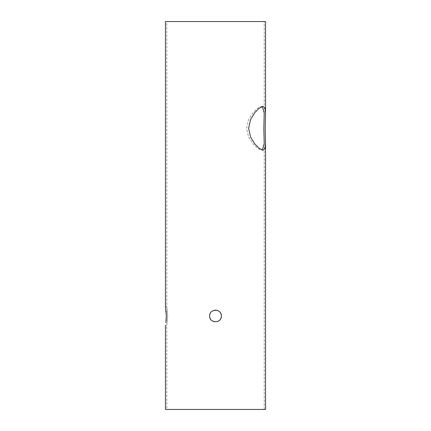<?xml version="1.0" encoding="UTF-8"?>
<svg xmlns="http://www.w3.org/2000/svg" width="431" height="431" viewBox="0 0 431 431"><rect width="100%" height="100%" fill="white"/><g stroke="black" fill="none" stroke-linecap="round" stroke-linejoin="round"><path stroke-width="0.32" stroke-dasharray="2.15 1.62" d="M221.227 314.716L221.049 314.091M220.844 313.569L219.751 311.947M219.379 311.591L218.684 311.063M218.161 310.762L217.208 310.379M216.594 310.228L215.597 310.126M214.352 310.239L213.253 310.573M212.241 311.112L210.743 312.561M210.63 312.728L210.328 313.224M210.08 313.741L209.746 314.845M166.059 310.767L165.45 306.608L166.786 306.608L167.702 315.993L166.786 306.608L166.786 21.55L264.214 21.55L166.786 21.55M166.334 315.993L166.328 315.023M166.301 314.118L166.204 312.394M262.296 106.5L261.633 106.398L257.84 108.095L253.148 112.599L248.703 119.392L246.543 128.298L248.698 137.198L253.153 144.002L257.84 148.501L261.633 150.193L262.296 150.09M166.786 409.45L264.214 409.45L166.786 409.45L166.786 325.378L167.702 315.993L166.786 325.378L165.45 325.378M264.214 112.97L264.214 21.55M264.214 409.45L264.214 143.625M165.45 409.45L265.55 409.45M165.887 322.652L166.059 321.203M166.204 319.613L166.258 318.719M165.45 21.55L265.55 21.55M209.633 315.993L209.746 317.135M210.08 318.234L210.328 318.757M210.624 319.247L211.362 320.147M212.235 320.863L213.253 321.407M214.352 321.741L217.202 321.607M217.747 321.407L218.759 320.869M219.643 320.141L220.376 319.252M220.92 318.24L221.114 317.695M221.243 317.178L221.335 316.586M263.045 106.398L261.633 106.398M263.045 150.193L261.633 150.193"/><path stroke-width="0.65" d="M209.746 314.845L209.633 315.993C209.272 323.562 221.728 323.557 221.367 315.993L221.227 314.716M221.049 314.091L220.844 313.569M219.751 311.947L219.379 311.591M218.684 311.063L218.161 310.762M217.208 310.379L216.594 310.228M215.597 310.126L214.352 310.239M213.253 310.573L212.241 311.112M210.328 313.224L210.08 313.741M221.335 316.586L221.367 315.993C221.733 308.424 209.261 308.429 209.633 315.993M165.45 325.378L165.45 409.45L265.55 409.45L265.55 143.625L265.157 128.298L265.55 112.97L265.55 21.55L165.45 21.55L165.45 306.608L166.334 315.993L165.887 322.652M166.328 315.023L166.301 314.118M166.204 312.394L166.059 310.767M262.296 150.09L264.214 143.625L263.81 128.298L264.214 112.97L262.296 106.5M265.55 112.97L265.022 108.068L263.045 106.398L259.381 108.089L254.866 112.604L250.626 119.414L248.606 128.298L250.632 137.187L254.883 144.013L259.392 148.512L263.045 150.193L265.022 148.528L265.55 143.625M166.059 321.203L166.204 319.613M166.258 318.719L166.334 315.993M209.746 317.135L210.08 318.234M210.328 318.757L210.624 319.247M211.362 320.147L212.235 320.863M213.253 321.407L214.352 321.741M217.202 321.607L217.747 321.407M218.759 320.869L219.643 320.141M220.376 319.252L220.92 318.24M221.114 317.695L221.243 317.178"/></g></svg>
